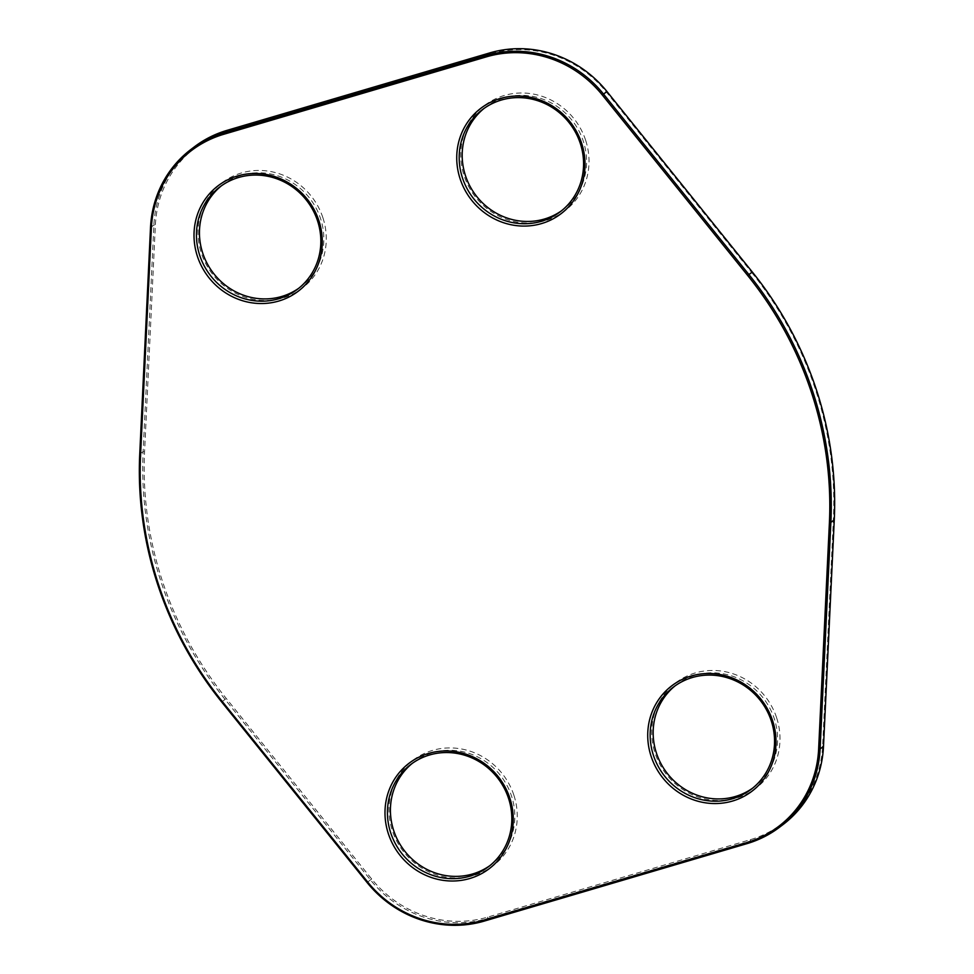 <?xml version="1.0" encoding="UTF-8"?>
<svg xmlns="http://www.w3.org/2000/svg" width="974" height="974" viewBox="0 0 974 974"><rect width="100%" height="100%" fill="white"/><g stroke="black" fill="none" stroke-linecap="round" stroke-linejoin="round"><path stroke-width="0.73" stroke-dasharray="4.87 3.65" d="M194.41 146.806A111.572 105.996 -127.2 0 0 153.892 225.043L143.129 451.595A357.202 339.342 -127.2 0 0 225.079 699.417L370.473 879.924A111.572 105.996 -127.2 0 0 487.657 918.519L750.394 841.061A111.572 105.996 -127.2 0 0 782.986 824.613M751.721 272.501A355.997 338.197 52.8 0 1 833.403 519.483L822.628 746.035A110.379 104.851 52.8 0 1 750.321 839.698L487.584 917.155A110.379 104.851 52.8 0 1 371.666 878.974L226.272 698.468A355.997 338.197 52.8 0 1 144.59 451.486L155.365 224.933A110.379 104.851 52.8 0 1 227.673 131.271L490.409 53.826A110.379 104.851 52.8 0 1 606.327 91.994L751.721 272.501L752.318 272.014M513.834 795.052A66.22 62.908 -127.2 0 0 404.855 767.756A66.22 62.908 -127.2 0 0 440.674 876.04A66.22 62.908 -127.2 0 0 513.834 795.052M776.57 717.595A66.22 62.908 -127.2 0 0 667.592 690.298A66.22 62.908 -127.2 0 0 703.398 798.583A66.22 62.908 -127.2 0 0 776.57 717.595M585.593 140.122A66.22 62.908 -127.2 0 0 476.615 112.826A66.22 62.908 -127.2 0 0 512.421 221.122A66.22 62.908 -127.2 0 0 585.593 140.122M322.857 217.579A66.22 62.908 -127.2 0 0 213.878 190.283A66.22 62.908 -127.2 0 0 249.685 298.568A66.22 62.908 -127.2 0 0 322.857 217.579M221.354 185.851A64.211 61.009 52.8 0 1 222.827 184.695A64.211 61.009 52.8 0 1 320.519 218.493A64.211 61.009 52.8 0 1 300.455 287.013A64.211 61.009 52.8 0 1 298.933 288.134M484.09 108.394A64.211 61.009 52.8 0 1 485.563 107.237A64.211 61.009 52.8 0 1 583.256 141.047A64.211 61.009 52.8 0 1 563.179 209.568A64.211 61.009 52.8 0 1 561.669 210.676M675.067 685.866A64.211 61.009 52.8 0 1 676.553 684.71A64.211 61.009 52.8 0 1 774.233 718.52A64.211 61.009 52.8 0 1 754.168 787.041A64.211 61.009 52.8 0 1 752.646 788.149M412.331 763.324A64.211 61.009 52.8 0 1 413.816 762.167A64.211 61.009 52.8 0 1 511.496 795.965A64.211 61.009 52.8 0 1 491.432 864.486A64.211 61.009 52.8 0 1 489.91 865.606M150.507 227.624L153.892 225.043L155.365 224.933M139.732 454.176L143.129 451.595L144.59 451.486M221.682 701.986L226.272 698.468M371.666 878.974L367.076 882.505M487.584 917.155L487.657 918.519L484.261 921.087M750.321 839.698L750.394 841.061L746.997 843.63M227.673 131.271L227.003 130.37M490.409 53.826L489.739 52.913M834.268 519.824L833.403 519.483M823.493 746.376L822.628 746.035M222.827 184.695L219.832 186.959M300.455 287.013L297.447 289.29M485.563 107.237L482.568 109.514M563.179 209.568L560.184 211.833M676.553 684.71L673.545 686.987M754.168 787.041L751.173 789.305M413.816 762.167L410.821 764.432M491.432 864.486L488.437 866.763"/><path stroke-width="1.46" d="M747.728 275.532L602.334 95.026A110.379 104.851 -127.2 0 0 486.416 56.845L223.679 134.302A110.379 104.851 -127.2 0 0 151.372 227.965L140.597 454.517A355.997 338.197 -127.2 0 0 222.279 701.499L367.673 882.006A110.379 104.851 -127.2 0 0 483.591 920.174L746.327 842.729A110.379 104.851 -127.2 0 0 818.635 749.067L829.41 522.514A355.997 338.197 -127.2 0 0 747.728 275.532L748.921 274.583A357.202 339.342 52.8 0 1 830.871 522.405L820.108 748.957A111.572 105.996 52.8 0 1 779.59 827.194A111.572 105.996 52.8 0 1 746.997 843.63L484.261 921.087A111.572 105.996 52.8 0 1 367.076 882.505L221.682 701.986A357.202 339.342 52.8 0 1 139.732 454.176L150.507 227.624A111.572 105.996 52.8 0 1 191.014 149.387A111.572 105.996 52.8 0 1 223.606 132.939L486.343 55.481A111.572 105.996 52.8 0 1 603.527 94.076L748.921 274.583L752.318 272.014L606.924 91.495A111.572 105.996 -127.2 0 0 489.739 52.913L227.003 130.37A111.572 105.996 -127.2 0 0 194.41 146.806L191.014 149.387M779.59 827.194L782.986 824.613A111.572 105.996 -127.2 0 0 823.493 746.376L834.268 519.824A357.202 339.342 -127.2 0 0 752.318 272.014M509.84 798.083A66.22 62.908 52.8 0 1 436.669 879.072A66.22 62.908 52.8 0 1 400.862 770.787A66.22 62.908 52.8 0 1 509.84 798.083M772.577 720.626A66.22 62.908 52.8 0 1 699.405 801.614A66.22 62.908 52.8 0 1 663.598 693.33A66.22 62.908 52.8 0 1 772.577 720.626M581.6 143.154A66.22 62.908 52.8 0 1 508.428 224.142A66.22 62.908 52.8 0 1 472.609 115.857A66.22 62.908 52.8 0 1 581.6 143.154M318.863 220.611A66.22 62.908 52.8 0 1 245.692 301.599A66.22 62.908 52.8 0 1 209.885 193.315A66.22 62.908 52.8 0 1 318.863 220.611M317.524 220.769A64.211 61.009 -127.2 0 0 219.832 186.959A64.211 61.009 -127.2 0 0 210.043 274.997A64.211 61.009 -127.2 0 0 297.447 289.29A64.211 61.009 -127.2 0 0 317.524 220.769M298.933 288.134A64.211 61.009 52.8 0 1 213.038 272.72A64.211 61.009 52.8 0 1 221.354 185.851M580.261 143.312A64.211 61.009 -127.2 0 0 482.568 109.514A64.211 61.009 -127.2 0 0 472.78 197.539A64.211 61.009 -127.2 0 0 560.184 211.833A64.211 61.009 -127.2 0 0 580.261 143.312M561.669 210.676A64.211 61.009 52.8 0 1 475.775 195.263A64.211 61.009 52.8 0 1 484.09 108.394M771.238 720.784A64.211 61.009 -127.2 0 0 673.545 686.987A64.211 61.009 -127.2 0 0 663.757 775.012A64.211 61.009 -127.2 0 0 751.173 789.305A64.211 61.009 -127.2 0 0 771.238 720.784M752.646 788.149A64.211 61.009 52.8 0 1 666.752 772.735A64.211 61.009 52.8 0 1 675.067 685.866M508.501 798.242A64.211 61.009 -127.2 0 0 410.821 764.432A64.211 61.009 -127.2 0 0 401.02 852.469A64.211 61.009 -127.2 0 0 488.437 866.763A64.211 61.009 -127.2 0 0 508.501 798.242M489.91 865.606A64.211 61.009 52.8 0 1 404.015 850.192A64.211 61.009 52.8 0 1 412.331 763.324M829.41 522.514L830.871 522.405L834.268 519.824M602.334 95.026L606.924 91.495M486.416 56.845L486.343 55.481L489.739 52.913M223.679 134.302L223.606 132.939L227.003 130.37M823.493 746.376L820.108 748.957L818.635 749.067M483.591 920.174L484.261 921.087M139.732 454.176L140.597 454.517M746.327 842.729L746.997 843.63M150.507 227.624L151.372 227.965"/></g></svg>
